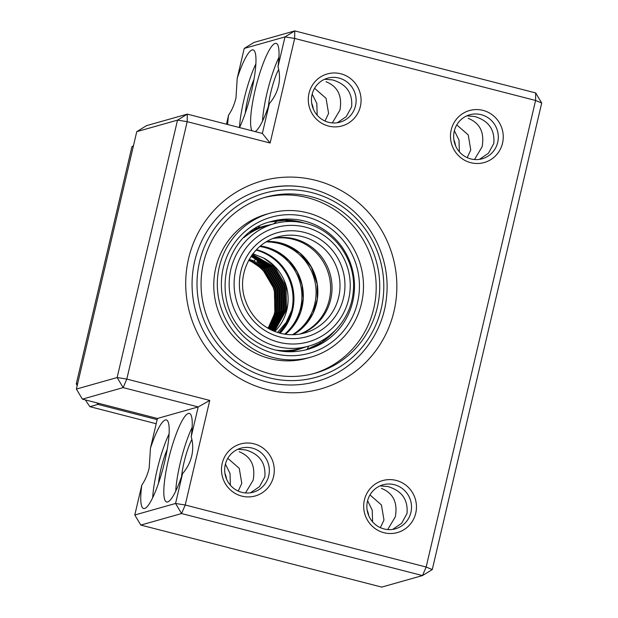 <?xml version="1.0" encoding="UTF-8"?>
<svg xmlns="http://www.w3.org/2000/svg" width="618" height="618" viewBox="0 0 618 618"><rect width="100%" height="100%" fill="white"/><g stroke="black" fill="none" stroke-linecap="round" stroke-linejoin="round"><path stroke-width="0.93" d="M453.898 139.915A22.858 22.294 -105.8 0 1 455.528 145.678M311.711 103.306A22.858 22.294 -105.8 0 1 313.341 109.069M224.929 473.342A22.858 22.294 -105.8 0 1 226.551 479.097M367.107 509.95A22.858 22.294 -105.8 0 1 368.737 515.706M396.208 480.425A27.014 26.342 -105.8 0 1 415.744 513.172A27.014 26.342 -105.8 0 1 383.94 532.708A27.014 26.342 -105.8 0 1 364.404 499.954A27.014 26.342 -105.8 0 1 396.208 480.425M384.002 528.938A22.858 22.294 74.2 0 0 395.404 528.815A22.858 22.294 74.2 0 0 411.518 506.575A22.858 22.294 74.2 0 0 394.377 484.697A22.858 22.294 74.2 0 0 382.967 484.821A22.858 22.294 74.2 0 0 366.86 507.061A22.858 22.294 74.2 0 0 384.002 528.938M254.021 443.817A27.014 26.342 -105.8 0 1 273.565 476.571A27.014 26.342 -105.8 0 1 241.762 496.1A27.014 26.342 -105.8 0 1 222.217 463.345A27.014 26.342 -105.8 0 1 254.021 443.817M241.816 492.33A22.858 22.294 74.2 0 0 253.226 492.206A22.858 22.294 74.2 0 0 269.332 469.966A22.858 22.294 74.2 0 0 252.19 448.089A22.858 22.294 74.2 0 0 240.788 448.212A22.858 22.294 74.2 0 0 224.682 470.452A22.858 22.294 74.2 0 0 241.816 492.33M482.998 110.39A27.014 26.342 -105.8 0 1 502.534 143.144A27.014 26.342 -105.8 0 1 470.731 162.681A27.014 26.342 -105.8 0 1 451.194 129.927A27.014 26.342 -105.8 0 1 482.998 110.39M470.792 158.911A22.858 22.294 74.2 0 0 482.195 158.78A22.858 22.294 74.2 0 0 498.301 136.539A22.858 22.294 74.2 0 0 481.167 114.662A22.858 22.294 74.2 0 0 469.757 114.786A22.858 22.294 74.2 0 0 453.651 137.026A22.858 22.294 74.2 0 0 470.792 158.911M340.812 73.781A27.014 26.342 -105.8 0 1 360.356 106.535A27.014 26.342 -105.8 0 1 328.552 126.072A27.014 26.342 -105.8 0 1 309.008 93.318A27.014 26.342 -105.8 0 1 340.812 73.781M328.606 122.302A22.858 22.294 74.2 0 0 340.016 122.179A22.858 22.294 74.2 0 0 356.123 99.938A22.858 22.294 74.2 0 0 338.981 78.053A22.858 22.294 74.2 0 0 327.579 78.185A22.858 22.294 74.2 0 0 311.464 100.425A22.858 22.294 74.2 0 0 328.606 122.302M315.813 180.371A108.057 105.377 -105.8 0 1 393.975 311.379A108.057 105.377 -105.8 0 1 266.76 389.518A108.057 105.377 -105.8 0 1 188.598 258.502A108.057 105.377 -105.8 0 1 315.813 180.371M266.876 381.97A99.745 97.273 74.2 0 0 316.648 381.43A99.745 97.273 -105.8 0 1 232.291 365.261A99.745 97.273 -105.8 0 1 193.511 267.046A99.745 97.273 -105.8 0 1 262.38 189.456A99.745 97.273 74.2 0 0 192.09 286.505A99.745 97.273 74.2 0 0 266.876 381.97M136.763 131.649L76.385 389.062L117.142 377.544L177.52 120.131L136.763 131.649L146.543 125.639L187.308 114.121L262.349 133.442L269.34 103.608C273.921 98.262 276.972 92.368 278.502 85.941C279.993 79.506 279.815 73.109 277.992 66.744A45.717 8.806 -75.6 0 0 276.207 43.407A45.717 8.806 -75.6 0 0 255.056 90.437A45.717 8.806 -75.6 0 0 252.028 130.784M278.927 57.358A45.717 8.806 -75.6 0 0 266.906 93.488A45.717 8.806 -75.6 0 0 262.526 121.058M474.485 159.529L482.102 146.79C484.636 132.546 479.993 123.067 468.189 118.332M332.306 122.92L339.923 110.182C342.449 95.937 337.814 86.458 326.003 81.723M278.664 69.417A27.431 5.284 -75.6 0 0 270.808 92.383A27.431 5.284 -75.6 0 0 268.359 106.535M324.612 79.258L332.469 79.9C346.389 84.025 352.77 93.017 351.619 106.875L346.265 116.64L337.274 122.766M466.799 115.867L474.655 116.508C488.575 120.634 494.956 129.626 493.805 143.484L488.444 153.249L479.452 159.367M239.498 127.555A45.717 8.806 -75.6 0 0 251.511 91.441A45.717 8.806 -75.6 0 0 253.164 49.919A45.717 8.806 -75.6 0 0 237.227 78.262L235.968 97.961C234.446 104.388 231.989 110.112 228.583 115.126A45.717 8.806 -75.6 0 0 227.64 124.504M255.891 63.87A45.717 8.806 -75.6 0 0 243.871 100A45.717 8.806 -75.6 0 0 239.49 127.555M459.375 151.819L458.996 140.054L454.377 130.692M317.188 115.211L316.818 103.445L312.198 94.083M253.99 79.398A27.431 5.284 -75.6 0 0 247.772 98.895A27.431 5.284 -75.6 0 0 245.323 113.048M314.585 88.289L326.049 98.308L328.583 113.388L324.998 121.035M456.764 124.898L468.228 134.917L470.761 149.996L467.185 157.636M150.437 448.297L149.177 467.996C147.656 474.423 145.199 480.14 141.792 485.161A45.717 8.806 -75.6 0 0 143.577 508.498A45.717 8.806 -75.6 0 0 164.728 461.468A45.717 8.806 -75.6 0 0 166.373 419.946A45.717 8.806 -75.6 0 0 150.437 448.297L157.435 418.463L198.2 406.938L123.152 387.617L82.395 399.143L157.435 418.463M169.1 433.898A45.717 8.806 -75.6 0 0 157.08 470.028A45.717 8.806 -75.6 0 0 152.7 497.598M372.584 521.847L372.206 510.082L367.586 500.719M230.398 485.238L230.027 473.473L225.408 464.11M167.2 449.425A27.431 5.284 -75.6 0 0 160.981 468.923A27.431 5.284 -75.6 0 0 158.532 483.083M227.795 458.317L239.259 468.336L241.792 483.415L238.208 491.063M369.973 494.925L381.437 504.945L383.971 520.024L380.394 527.672M191.201 436.771A45.717 8.806 -75.6 0 0 189.417 413.434A45.717 8.806 -75.6 0 0 168.266 460.464A45.717 8.806 -75.6 0 0 166.613 501.986A45.717 8.806 -75.6 0 0 182.549 473.635C187.13 468.29 190.182 462.403 191.711 455.968C193.202 449.533 193.025 443.137 191.201 436.771L198.2 406.938L209.757 400.425L185.23 505.006L426.15 567.03L535.582 100.471L294.655 38.44L270.128 143.021L187.192 121.661L126.814 379.073L209.757 400.425M192.144 427.386A45.717 8.806 -75.6 0 0 180.116 463.515A45.717 8.806 -75.6 0 0 175.736 491.086M387.695 529.564L395.319 516.818C397.845 502.581 393.202 493.094 381.399 488.367M245.516 492.955L253.133 480.209C255.659 465.972 251.024 456.486 239.212 451.758M191.874 439.444A27.431 5.284 -75.6 0 0 184.017 462.411A27.431 5.284 -75.6 0 0 181.568 476.571M237.822 449.286L245.678 449.927C259.599 454.06 265.979 463.052 264.828 476.903L259.475 486.675L250.483 492.793M380.008 485.895L387.865 486.536C401.785 490.661 408.166 499.653 407.015 513.512L401.654 523.276L392.662 529.402M312.152 188.915A99.745 97.273 74.2 0 0 262.38 189.456C292.824 181.599 320.981 186.991 346.852 205.632C374.608 226.188 390.313 262.225 386.567 296.748C383.137 336.231 354.16 371.348 316.648 381.43M277.992 66.744L284.983 36.91L244.226 48.436L254.013 42.426L294.771 30.9L535.69 92.932L535.582 100.471L541.708 103.005L432.276 569.564L422.488 575.574L181.568 513.55L140.811 525.068L381.731 587.1L422.488 575.574L426.15 567.03L432.276 569.564M141.792 485.161L134.794 514.995L175.558 503.469L182.549 473.635M255.18 131.595A45.717 8.806 -75.6 0 0 269.34 103.608M244.226 48.436L237.227 78.262M228.583 115.126L226.458 124.203M76.385 389.062L82.395 399.143M187.308 114.121L177.52 120.131L187.192 121.661L187.308 114.121M117.142 377.544L123.152 387.617L126.814 379.073L117.142 377.544M262.349 133.442L270.128 143.021M134.794 514.995L140.811 525.068M284.983 36.91L294.655 38.44L294.771 30.9L284.983 36.91M175.558 503.469L181.568 513.55L185.23 505.006L175.558 503.469M541.708 103.005L535.69 92.932M133.48 145.647A187.03 182.38 74.2 0 0 131.912 146.76L76.292 383.886L77.69 383.492M133.31 146.358L131.912 146.76M76.292 383.886A187.03 182.38 74.2 0 0 77.188 385.632M85.4 399.916A187.03 182.38 74.2 0 0 89.888 406.667L156.199 423.739M157.165 419.637L97.953 404.388L89.888 406.667M98.818 403.369L97.953 404.388A187.03 182.38 -105.8 0 1 96.91 402.874M275.674 350.082A63.592 62.009 74.2 0 0 300.611 348.39L308.583 346.134A63.592 62.009 -105.8 0 1 276.856 346.482A63.592 62.009 -105.8 0 1 229.178 285.616A63.592 62.009 -105.8 0 1 273.99 223.755L266.01 226.003A63.592 62.009 74.2 0 0 243.878 237.621M273.782 238.247A49.873 48.637 -105.8 0 1 294.631 238.934A49.873 48.637 -105.8 0 1 331.928 284.543A49.873 48.637 -105.8 0 1 300.819 333.89M256.47 249.687A49.873 48.637 -105.8 0 1 256.532 249.703A49.873 48.637 -105.8 0 1 292.02 284.767A49.873 48.637 -105.8 0 1 280.078 333.21C262.194 327.957 250.375 316.277 244.589 298.154C236.679 272.631 252.631 243.314 277.721 236.949A49.873 48.637 74.2 0 1 302.604 236.679A49.873 48.637 74.2 0 1 340 284.411A49.873 48.637 74.2 0 1 304.852 332.932C296.648 335.219 288.382 335.304 280.062 333.202M270.051 213.202L266.505 214.207A74.809 72.955 74.2 0 0 214.855 272.391A74.809 72.955 74.2 0 0 243.94 346.057A74.809 72.955 74.2 0 0 307.208 358.185L310.754 357.181A74.809 72.955 74.2 0 0 362.403 298.996A74.809 72.955 74.2 0 0 333.318 225.331A74.809 72.955 74.2 0 0 270.051 213.202A74.809 72.955 74.2 0 0 218.393 271.395A74.809 72.955 74.2 0 0 247.486 345.06A74.809 72.955 74.2 0 0 310.754 357.181M237.945 358.363A91.433 89.162 74.2 0 0 315.273 373.179A91.433 89.162 74.2 0 0 378.401 302.063A91.433 89.162 74.2 0 0 342.851 212.028A91.433 89.162 74.2 0 0 265.524 197.204A91.433 89.162 74.2 0 0 202.395 268.328A91.433 89.162 74.2 0 0 237.945 358.363M313.496 373.666A91.433 89.162 74.2 0 0 375.018 302.132A91.433 89.162 74.2 0 0 339.313 213.025A91.433 89.162 74.2 0 0 263.762 197.721M256.099 250.074A49.873 48.637 -105.8 0 1 291.719 310.421A49.873 48.637 -105.8 0 1 279.56 333.071M277.528 332.476L286.119 322.48L291.719 310.421L286.868 322.55L279.019 332.924M252.947 253.759L263.616 258.03A45.717 44.581 74.2 0 1 274.693 331.487M251.279 256.061L269.502 267.061L281.46 287.393L281.939 311.055L272.013 330.36M271.611 330.166L281.19 311.263L280.711 287.602L268.753 267.27L251.032 256.431M251.874 255.211L271.271 266.559L283.229 286.891L283.716 310.553L272.963 330.777M272.569 330.607L282.967 310.761L282.48 287.1L270.522 266.767L251.619 255.566M252.468 254.392L273.048 266.057L284.998 286.389L285.485 310.051L273.898 331.171M273.504 331.009L284.736 310.259L284.249 286.597L272.299 266.273L252.214 254.732M274.423 331.379L286.505 309.757L286.026 286.095L274.068 265.771L263.616 258.03M268.645 328.66L275.875 312.762L275.389 289.1L263.438 268.776L250.112 259.622L254.114 261.028L264.187 268.56L276.138 288.892L276.625 312.553L269.069 328.892M270.638 329.703L279.421 311.766L278.934 288.104L266.976 267.772L257.412 259.9L267.725 267.563L279.684 287.888L280.17 311.549L271.055 329.904M258.494 261.151L258.239 261.916L265.956 268.058L277.915 288.39L278.394 312.051L270.074 329.417M269.649 329.201L277.644 312.268L277.165 288.606L265.207 268.274L257.111 261.893L258.239 261.916M257.111 261.893L256.988 258.857M256.153 258.455L254.114 261.028M248.938 259.846L262.411 269.062L274.369 289.394L274.856 313.056L268.058 328.328M248.699 260.286L251.209 261.538A45.717 44.581 -105.8 0 1 267.895 328.235M260.487 245.979A49.873 48.637 -105.8 0 1 265.925 247.046A49.873 48.637 -105.8 0 1 302.094 284.828A49.873 48.637 -105.8 0 1 285.446 334.268L294.57 324.28L300.649 312.075L303.206 298.579L302.032 284.828L297.219 271.874L289.139 260.726L278.409 252.237L265.864 247.046L260.472 245.987M266.219 241.924A49.873 48.637 -105.8 0 1 278.679 243.438A49.873 48.637 -105.8 0 1 315.52 284.759A49.873 48.637 -105.8 0 1 292.453 334.717M300.093 334.021A49.873 48.637 74.2 0 0 330.02 280.448A49.873 48.637 74.2 0 0 273.094 238.517M267.03 241.453L284.442 244.187L299.877 253.086L311.287 266.999L317.165 284.095L317.258 299.066L313.009 313.318L304.805 325.555L293.388 334.701A49.873 48.637 74.2 0 0 317.258 284.056A49.873 48.637 74.2 0 0 267.038 241.445M289.494 221.468A71.618 69.842 74.2 0 0 283.562 220.093M318.656 344.241A71.618 69.842 74.2 0 0 320.51 342.503M259.066 227.54A64.002 62.418 74.2 0 0 254.678 228.961L264.481 226.003A64.002 62.418 74.2 0 0 250.143 232.136M283.878 351.472A64.002 62.418 74.2 0 0 299.305 349.185L306.034 346.852M293.89 350.723L289.409 351.804A64.002 62.418 74.2 0 0 293.89 350.723L299.305 349.185M305.663 227.177A59.436 57.953 74.2 0 0 235.697 270.151A59.436 57.953 74.2 0 0 278.679 342.21A59.436 57.953 74.2 0 0 348.652 299.236A59.436 57.953 74.2 0 0 305.663 227.177M308.583 346.134C332.546 339.699 351.047 317.25 353.202 292.051C356.825 261.514 335.342 230.352 305.81 223.399C295.141 220.703 284.535 220.819 273.99 223.755A63.592 62.009 -105.8 0 1 305.717 223.407M279.908 336.98A54.029 52.684 -105.8 0 1 240.827 271.472A54.029 52.684 -105.8 0 1 304.435 232.407A54.029 52.684 -105.8 0 1 343.515 297.915A54.029 52.684 -105.8 0 1 279.908 336.98M280.139 333.249A49.873 48.637 74.2 0 0 304.852 332.932M284.643 334.153A49.873 48.637 74.2 0 0 300.587 284.821A49.873 48.637 74.2 0 0 264.504 247.447A49.873 48.637 74.2 0 0 259.869 246.497M345.238 208.699A95.589 93.218 74.2 0 0 214.801 228.15A95.589 93.218 74.2 0 0 235.558 361.684A95.589 93.218 74.2 0 0 366.003 342.233A95.589 93.218 74.2 0 0 345.238 208.699M327.664 232.229A66.497 64.844 74.2 0 0 271.426 221.453C220.943 232.87 207.864 309.07 251.487 338.664C268.706 351.063 287.416 354.655 307.602 349.433A66.497 64.844 74.2 0 0 353.519 297.714A66.497 64.844 74.2 0 0 327.664 232.229M249.865 341.731A70.653 68.899 -105.8 0 1 234.523 243.036A70.653 68.899 -105.8 0 1 330.931 228.652A70.653 68.899 -105.8 0 1 346.281 327.355A70.653 68.899 -105.8 0 1 249.865 341.731M269.664 221.978A66.497 64.844 -105.8 0 1 304.496 223.083M334.933 330.73A66.497 64.844 -105.8 0 1 305.825 349.912L321.514 342.472L334.647 331.009M264.481 226.003L271.433 224.473M258.509 226.706A19.791 19.791 0 0 0 260.796 227.045M273.45 223.901A19.791 19.791 0 0 0 277.358 220.549M330.599 335.25A19.791 19.791 0 0 0 329.997 335.126M308.567 346.142A19.791 19.791 0 0 0 307.362 349.402M286.188 220.085A19.791 19.791 0 0 0 286.891 221.568M269.657 221.978L286.922 220.101L304.118 222.99"/></g></svg>
